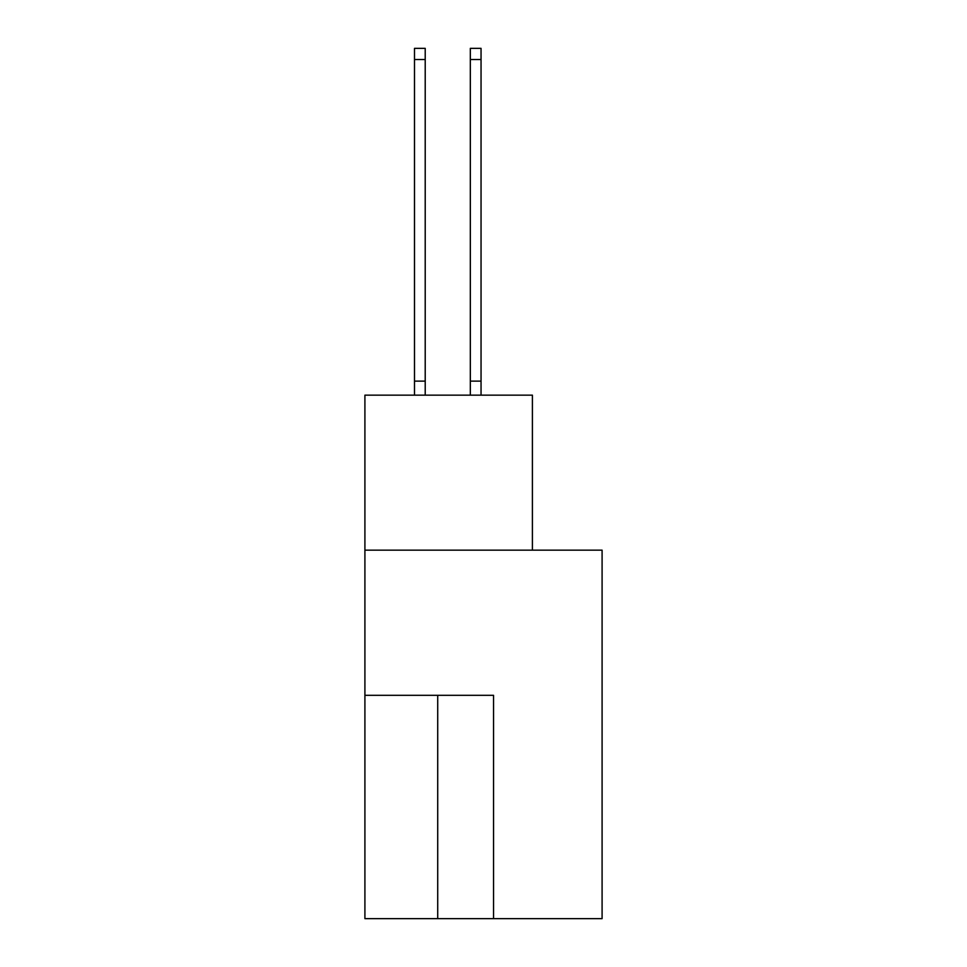 <?xml version="1.0" encoding="UTF-8"?>
<svg xmlns="http://www.w3.org/2000/svg" width="967" height="967" viewBox="0 0 967 967"><rect width="100%" height="100%" fill="white"/><g stroke="black" fill="none" stroke-linecap="round" stroke-linejoin="round"><path stroke-width="1.45" d="M602.09 918.65L602.09 550.15L364.91 550.15L364.91 918.65L602.09 918.65M532.406 550.15L532.406 395.152L364.91 395.152L364.91 550.15M493.545 918.65L493.545 695.309L364.91 695.309M425.214 59.519L414.492 59.519L414.492 48.35L425.214 48.35L425.214 395.152M414.492 59.519L414.492 395.152M425.214 381.119L414.492 381.119M470.325 395.152L470.325 48.35L481.046 48.35L481.046 395.152M470.325 381.119L481.046 381.119M437.713 695.309L437.713 918.65M470.325 59.519L481.046 59.519"/></g></svg>
